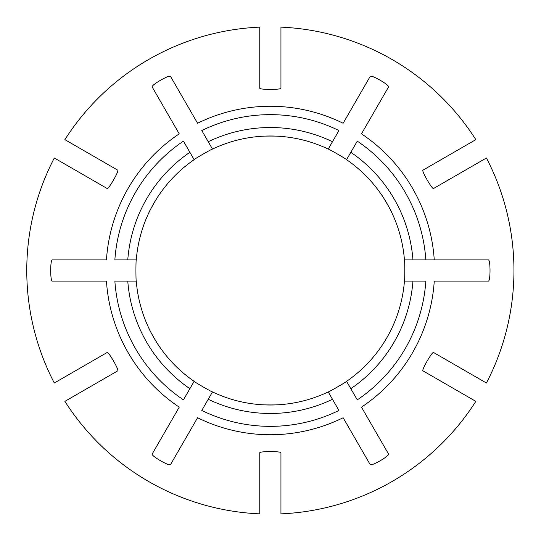 <?xml version="1.0" encoding="UTF-8"?>
<svg xmlns="http://www.w3.org/2000/svg" width="541" height="541" viewBox="0 0 541 541"><rect width="100%" height="100%" fill="white"/><g stroke="black" fill="none" stroke-linecap="round" stroke-linejoin="round"><path stroke-width="0.81" d="M381.182 194.287C381.574 194.05 392.164 212.397 391.779 212.627M259.768 136.413C259.754 135.96 280.941 135.96 280.948 136.413M148.937 212.627C148.538 212.41 159.135 194.063 159.527 194.287M159.527 346.713C159.142 346.95 148.552 328.603 148.937 328.373M280.948 404.587C280.955 405.04 259.775 405.04 259.768 404.587M412.945 281.09A142.98 142.98 0 0 1 350.825 388.688L357.276 399.86A155.849 155.849 0 0 0 425.848 281.09L404.445 281.09C404.898 281.097 404.898 259.917 404.445 259.91A134.506 134.506 0 0 0 346.571 159.669C346.808 159.284 328.461 148.694 328.231 149.079A134.506 134.506 0 0 0 212.485 149.079C212.268 148.687 193.921 159.277 194.138 159.669A134.506 134.506 0 0 0 136.271 259.91C135.818 259.903 135.818 281.083 136.271 281.09A134.506 134.506 0 0 0 194.138 381.331C193.908 381.716 212.255 392.306 212.485 391.921L212.315 392.211M212.485 391.921A134.506 134.506 0 0 0 328.231 391.921A134.506 134.506 0 0 1 212.485 391.921L201.786 410.457A155.849 155.849 0 0 0 338.93 410.457L328.231 391.921C328.448 392.313 346.795 381.723 346.571 381.331A134.506 134.506 0 0 0 404.445 281.09A134.506 134.506 0 0 1 346.571 381.331L350.825 388.688M433.49 188.545C432.137 189.336 421.547 170.99 422.9 170.199L475.823 139.646A243.592 243.592 0 0 0 280.948 27.138L280.948 88.244C280.955 89.813 259.775 89.813 259.768 88.244L259.768 27.138A243.592 243.592 0 0 0 64.893 139.646L117.81 170.199C119.176 170.976 108.585 189.323 107.219 188.545L54.303 157.992A243.592 243.592 0 0 0 54.303 383.008L107.219 352.455C108.579 351.664 119.169 370.01 117.81 370.801L64.893 401.354A243.592 243.592 0 0 0 259.768 513.862L259.768 452.756C259.754 451.187 280.941 451.187 280.948 452.756L280.948 513.862A243.592 243.592 0 0 0 475.823 401.354L422.9 370.801C421.534 370.024 432.124 351.677 433.49 352.455L486.413 383.008A243.592 243.592 0 0 0 486.413 157.992L433.49 188.545M350.825 152.312L357.276 141.14A155.849 155.849 0 0 1 425.848 259.91L488.388 259.91C490.572 259.896 490.572 281.083 488.388 281.09L434.254 281.09A164.241 164.241 0 0 1 361.476 407.143L388.546 454.027C389.648 455.914 371.302 466.504 370.2 464.618L343.136 417.733A164.241 164.241 0 0 1 197.58 417.733L170.51 464.618C169.428 466.518 151.088 455.921 152.17 454.027L179.233 407.143A164.241 164.241 0 0 1 106.455 281.09L52.321 281.09C50.137 281.104 50.137 259.917 52.321 259.91L106.455 259.91A164.241 164.241 0 0 1 179.233 133.857L152.17 86.973C151.067 85.086 169.414 74.496 170.51 76.382L197.58 123.267A164.241 164.241 0 0 1 343.136 123.267L370.2 76.382C371.282 74.482 389.628 85.079 388.546 86.973L361.476 133.857A164.241 164.241 0 0 1 434.254 259.91L412.945 259.91A142.98 142.98 0 0 0 350.825 152.312L346.571 159.669A134.506 134.506 0 0 1 404.445 259.91L412.945 259.91M189.891 388.688L194.138 381.331A134.506 134.506 0 0 1 136.271 281.09L127.771 281.09A142.98 142.98 0 0 0 189.891 388.688L183.44 399.86A155.849 155.849 0 0 1 114.868 281.09L127.771 281.09M127.771 259.91L136.271 259.91A134.506 134.506 0 0 1 194.138 159.669L189.891 152.312A142.98 142.98 0 0 0 127.771 259.91L114.868 259.91A155.849 155.849 0 0 1 183.44 141.14L189.891 152.312M208.238 141.722L201.786 130.543A155.849 155.849 0 0 1 338.93 130.543L328.231 149.079A134.506 134.506 0 0 0 212.485 149.079L208.238 141.722A142.98 142.98 0 0 1 332.478 141.722M91.03 179.199L87.358 177.076M208.238 399.278A142.98 142.98 0 0 0 332.478 399.278"/></g></svg>

